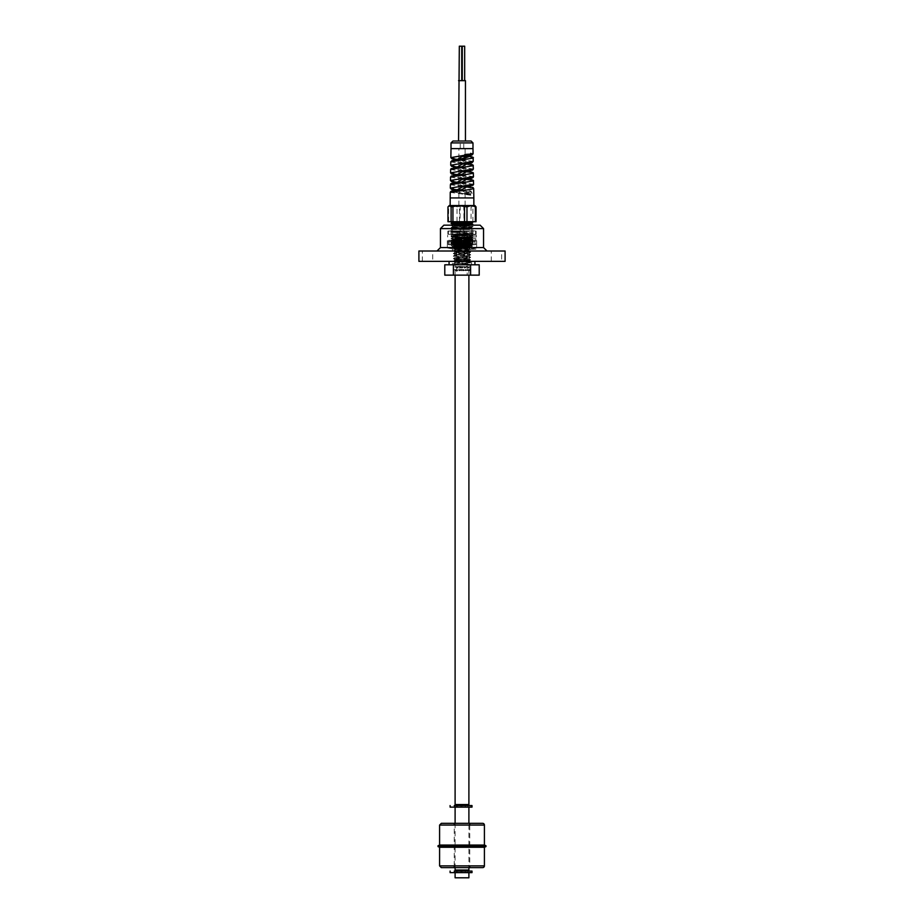 <?xml version="1.0" encoding="UTF-8"?>
<svg xmlns="http://www.w3.org/2000/svg" width="924" height="924" viewBox="0 0 924 924"><rect width="100%" height="100%" fill="white"/><g stroke="black" fill="none" stroke-linecap="round" stroke-linejoin="round"><path stroke-width="0.69" stroke-dasharray="4.62 3.46" d="M464.934 141.014L458.547 141.014L464.934 141.014M486.994 251.005L437.006 251.005L486.994 251.005M418.907 251.005L505.093 251.005M432.698 251.005L422.349 251.005L432.698 251.005L432.698 261.353L422.349 261.353L432.698 261.353M467.174 251.005L456.826 251.005L467.174 251.005L456.826 251.005L467.174 251.005L467.174 261.353L456.826 261.353L467.174 261.353L456.826 261.353L467.174 261.353L467.174 251.005M501.651 251.005L491.302 251.005L501.651 251.005L501.651 261.353L491.302 261.353L501.651 261.353M483.552 247.563L440.448 247.563M418.907 261.353L505.093 261.353M483.552 228.598L440.448 228.598M469.323 261.353L454.677 261.353L469.323 261.353L469.323 251.005L454.677 251.005L469.323 251.005M480.099 225.156L443.901 225.156M471.483 225.156L452.517 225.156L471.483 225.156L471.483 251.005L452.517 251.005L471.483 251.005M460.267 244.606L475.825 244.606L448.175 244.606L460.267 244.606L460.267 238.658L475.825 238.658L460.267 238.658M456.468 244.606L456.468 238.658M470.293 244.606L470.293 238.658M473.1 244.606L473.1 238.658M474.462 244.779L449.087 244.779L475.825 244.606L475.825 238.658M474.821 244.606L474.821 238.658M467.532 244.606L467.532 238.658M463.733 244.606L463.733 238.658M453.707 244.606L453.707 238.658M450.9 244.606L450.9 238.658M449.538 244.779L448.175 244.606L448.175 238.658M449.179 244.606L449.179 238.658M469.658 238.658L451.224 238.658L469.658 238.658M469.658 244.779L451.224 244.779L469.658 244.779M469.692 236.994L451.178 236.994L469.692 236.994M469.692 235.239L451.178 235.239L469.692 235.239M451.813 235.239L476.334 235.239L451.813 235.239M451.813 236.994L476.334 236.994L451.813 236.994M472.984 148.625L451.016 148.625M452.032 158.177L450.854 157.611M473.076 153.8L470.547 152.968L469.138 155.486L470.316 157.161L473.146 158.05M473.204 161.423L454.065 158.558M450.785 161.85L473.284 165.662M451.905 165.789L450.727 165.234M473.342 169.034L453.973 166.17M450.646 169.473L473.411 173.285M451.778 173.412L450.589 172.846M473.469 176.657L453.88 173.793M450.519 177.096L473.55 180.896M451.651 181.023L450.462 180.469M473.608 184.28L453.788 181.416M450.381 184.708L473.677 188.519M451.524 188.646L450.323 188.08M450.15 197.932L473.85 197.932M450.254 192.331L470.847 195.264L472.025 193.578L464.529 193.312L463.686 194.086L459.782 192.435L458.882 191.487L462 189.582M472.025 193.578L471.055 191.06L453.696 189.027M476.033 221.702L471.055 221.702L471.055 206.861L472.892 206.861L474.462 205.555L450.15 205.555L473.85 205.555M463.247 141.014L460.244 141.014L463.247 141.014M460.753 148.625L463.756 148.625L460.753 148.625M464.218 148.625L458.882 148.625L464.218 148.625M465.118 148.625L465.118 154.666L464.195 155.671L469.196 155.498L469.184 154.666L464.195 154.932L464.853 154.158L464.218 155.613L462 156.572M464.553 156.456L464.195 155.671M459.782 159.425L465.118 162.289L462 164.195M464.218 205.555L458.882 205.555L464.218 205.555M464.31 186.787L458.882 183.876L462 181.97M464.298 179.164L458.882 176.253L462 174.347M464.298 171.541L458.882 168.63L462 166.736M464.287 163.918L458.882 161.019L462 159.113M459.782 189.894L464.171 191.788L464.529 193.312L463.686 194.086L470.281 194.433L451.42 191.788M462 185.782L451.536 184.165M462 178.159L451.663 176.542M462 170.536L451.79 168.93M462 162.924L451.917 161.307M459.782 182.282L465.118 185.147L462 187.052M459.782 174.659L465.118 177.523L462 179.429M459.782 167.048L465.118 169.9L462 171.806M462 190.852L470.339 191.915L464.171 191.788M464.853 154.158L471.91 154.366M462 160.383L472.037 161.977M462 168.006L472.152 169.6M462 175.618L472.279 177.212M462 183.241L472.407 184.835M464.529 192.585L470.801 192.758L470.281 194.433L470.813 193.59M471.748 221.702L468.133 221.702C473.677 221.91 474.185 222.118 469.658 222.314M460.106 221.702C471.991 222.003 475.167 222.291 469.658 222.58M451.224 223.134L454.342 223.4C462.797 223.781 480.122 224.07 469.658 224.497M451.247 223.423L454.342 223.677C463.721 224.047 479.879 224.417 469.658 224.775M452.517 251.005L452.517 225.156L451.224 225.317L454.342 225.595C464.067 225.976 479.833 226.334 469.658 226.692C460.083 227.05 444.201 227.443 454.342 227.789L470.605 228.378C473.839 228.528 473.515 228.69 469.658 228.875L451.224 229.522L469.658 229.152C479.879 228.794 463.721 228.424 454.342 228.055C444.121 227.697 460.279 227.327 469.658 226.958C479.879 226.599 463.721 226.241 454.342 225.872L451.247 225.618L454.308 226.634L471.356 227.512L452.668 228.632L469.658 229.152M458.928 225.156L451.247 225.618M471.667 225.156L452.668 224.255L471.205 225.537L472.776 226.415L469.658 226.692M472.776 226.415L469.658 226.958M472.753 226.715L471.356 227.789L454.308 226.9L452.795 226.357L456.675 226.08L471.356 225.595L452.795 226.634L451.224 227.512L454.342 227.789M451.224 227.512L454.342 228.055M451.247 227.801L452.644 228.875L471.356 227.789L472.776 228.609L469.658 228.875M472.464 230.885L451.062 230.885L472.892 230.885L451.062 230.885L472.88 230.885L451.12 231.936L470.951 233.264L451.12 234.13L451.224 232.167L454.342 232.432C444.548 232.028 460.371 231.716 469.658 231.347C473.25 231.185 473.769 231.035 471.24 230.885L469.658 231.069C460.279 231.439 444.121 231.797 454.342 232.167C463.721 232.536 479.879 232.894 469.658 233.264C461.399 233.599 445.772 233.934 452.829 234.28L472.776 234.28L451.224 234.35L454.308 235.389L471.356 236.267L452.644 237.364L471.356 238.461L452.644 239.559L471.356 240.644L452.644 241.742L471.356 242.839L452.644 243.936L471.205 244.964L452.795 246.061L470.651 247.078L452.217 246.65L465.615 247.078M451.12 231.936L454.342 232.167M472.88 233.033L469.658 233.264M454.342 232.432C463.478 232.802 479.949 233.16 469.658 233.529L454.342 234.35C463.652 234.719 479.914 235.089 469.658 235.447C460.348 235.816 444.086 236.174 454.342 236.544C463.536 236.914 480.03 237.272 469.658 237.641C460.094 238.011 444.259 238.357 454.342 238.727C462.751 239.062 480.122 239.466 469.658 239.824L454.389 240.379C450.242 240.552 450.231 240.737 454.342 240.921L469.484 241.464C473.781 241.672 473.827 241.857 469.658 242.019C460.013 242.4 444.479 242.712 454.342 243.104C463.571 243.474 479.926 243.844 469.658 244.202C460.51 244.571 444.005 244.929 454.342 245.299L464.553 245.657L456.456 245.657L470.651 247.078M451.224 234.084L472.557 234.28L454.342 234.627C463.721 234.996 479.879 235.354 469.658 235.724C460.279 236.094 444.121 236.452 454.342 236.81C463.721 237.179 479.879 237.549 469.658 237.907C460.279 238.277 444.121 238.646 454.342 239.004C463.721 239.374 479.879 239.732 469.658 240.101C460.279 240.471 444.121 240.829 454.342 241.187C463.721 241.557 479.879 241.926 469.658 242.284C460.279 242.654 444.121 243.024 454.342 243.382C463.721 243.751 479.879 244.121 469.658 244.479C460.279 244.848 444.121 245.207 454.342 245.576L456.456 245.657M476.126 234.28L476.126 231.139L474.462 230.885L449.087 230.885L474.462 230.885L472.799 231.139L472.799 234.28L476.126 234.28L447.874 234.28L472.799 234.28L472.776 233.264L469.658 233.529M452.841 234.28L471.101 234.28L472.776 235.17L469.658 235.447M472.776 235.17L469.658 235.724M452.668 235.193L471.356 234.28L452.795 235.389L451.224 236.267L454.342 236.544M451.224 236.267L454.342 236.81M452.644 235.17L471.205 236.486L472.776 237.364L469.658 237.641M472.776 237.364L469.658 237.907M471.356 236.267L452.795 237.572L451.224 238.461L454.342 238.727M451.224 238.461L454.342 239.004M452.644 237.364L471.205 238.669L472.776 239.547L469.658 239.824M472.776 239.547L469.658 240.101M471.356 238.461L452.795 239.766L451.224 240.644L454.342 240.921M451.224 240.644L454.342 241.187M452.668 239.801L471.205 240.864L472.776 241.742L469.658 242.019M472.776 241.742L469.658 242.284M471.332 240.898L452.795 241.949L451.224 242.839L454.342 243.104M451.224 242.839L454.342 243.382M452.668 241.996L471.205 243.047L472.776 243.936L469.658 244.202M472.776 243.936L469.658 244.479M471.332 243.093L452.795 244.144L451.224 245.022L454.342 245.299M451.224 245.022L454.342 245.576M456.675 221.702L452.055 221.702L454.308 222.257L471.356 223.412M464.518 229.522L451.513 229.522L452.668 228.863L470.143 229.522L459.101 229.522M452.644 222.037L471.356 223.4M471.055 221.702L447.967 221.702M472.892 221.702L472.892 206.861M474.462 205.555L476.033 206.861M447.967 206.861L452.818 205.555L457.022 206.861L465.28 205.555L471.055 206.861M448.625 221.702L448.625 206.861M457.022 221.702L457.022 206.861M459.505 221.702L459.505 206.861M450.993 234.222L472.557 234.28L451.801 234.28L451.108 234.153L450.993 232.028L473.007 233.125L451.004 234.234M455.902 247.851L470.582 247.851L455.902 247.851M455.162 246.823C445.541 246.581 460.695 246.35 469.323 246.131C474.532 245.969 472.961 245.819 464.622 245.657L464.553 245.657M469.323 246.131L472.476 245.957L471.332 245.276L452.668 246.373M459.782 247.851L465.118 247.851L459.782 247.851M463.709 234.28L459.586 234.28L464.414 234.28L460.244 234.28L463.756 234.28L463.756 229.522L460.244 229.522L463.756 229.522M472.799 231.139L447.874 231.139L474.462 230.885M471.379 234.28L471.379 231.139M475.617 234.28L475.617 231.139M466.747 234.28L466.747 231.139M464.818 234.28L464.818 231.139M452.621 234.28L452.621 231.139M451.224 234.35L451.201 231.139M447.874 234.28L447.874 231.139L449.538 230.885M448.383 234.28L448.383 231.139M457.253 234.28L457.253 231.139M459.182 234.28L459.182 231.139M472.996 230.954L450.993 232.028M451.513 234.28L469.946 234.28M452.668 244.179L471.332 245.276M463.247 221.702L460.244 221.702L463.247 221.702M463.247 205.555L460.244 205.555L463.247 205.555M463.536 229.522L459.84 229.522L463.536 229.522M471.055 191.06A0.843 0.647 -80.1 0 1 470.339 191.915L472.014 192.746M469.196 155.498L469.831 153.823A0.843 0.647 100.6 0 0 470.547 152.968M469.831 156.341L469.438 155.486L469.831 156.341A0.843 0.624 -80 0 1 470.316 157.161M470.847 195.264A0.843 0.635 99.5 0 0 470.351 194.444L470.351 194.444A0.843 0.635 99.5 0 0 470.281 194.433M468.895 823.33L455.105 823.33L468.895 823.33L455.105 823.33L468.895 823.33L468.895 867.624M454.238 865.88L454.238 825.074L469.762 825.074L469.762 865.88M454.238 867.624L469.762 867.624M484.407 845.067L439.593 845.067M438.034 845.737L485.966 845.737M438.034 846.603L485.966 846.603M484.407 847.273L439.593 847.273M471.298 805.566L471.298 807.126L462 807.126L471.298 807.126L471.298 805.566L465.326 805.566L465.326 807.126L465.326 805.566L462 805.566L462 807.126L454.25 807.126L462 807.126L462 805.566L462 807.126L462 805.566L468.029 805.566L454.25 805.566L454.146 807.126L457.288 807.126L454.146 807.126L454.25 805.566M471.841 805.566L472.002 807.126M471.841 807.126L450.103 807.126M457.288 805.566L457.288 807.126L457.288 805.566L454.747 805.566L454.747 807.126L454.747 805.566M460.961 805.566L460.961 807.126L460.961 805.566L462 805.566L462 807.126L462 805.566M471.298 871.078L471.298 872.626L462 872.626L471.298 872.626L471.298 871.078L465.326 871.078L465.326 872.626L465.326 871.078L462 871.078L462 872.626L454.25 872.626L462 872.626L462 871.078L462 872.626L462 871.078L468.029 871.078L454.25 871.078L454.146 872.626L457.288 872.626L454.146 872.626L454.25 871.078M471.841 871.078L472.002 872.626M471.841 872.626L450.103 872.626M457.288 871.078L457.288 872.626L457.288 871.078L454.747 871.078L454.747 872.626L454.747 871.078M460.961 871.078L460.961 872.626L460.961 871.078L462 871.078L462 872.626L462 871.078M462 249.284L454.677 249.284L462 247.978L454.677 249.284L447.343 247.978L447.343 249.284L447.343 247.978L454.677 249.284L469.323 249.284L476.657 247.978L476.657 249.284L476.657 247.978L469.323 249.284L462 247.978L469.323 249.284L453.384 249.284L462 249.284M463.097 242.342L468.907 242.642L455.058 243.901L468.942 245.195L455.058 246.489L468.353 247.609L462 248.129C451.848 248.417 451.848 248.683 462 248.949L453.384 248.106L470.616 246.812L453.384 245.518L470.616 244.225L453.384 242.931L470.616 241.638L453.384 240.667L476.657 240.667L462 240.667C472.591 240.921 472.591 241.199 462 241.487C452.46 241.742 452.46 242.019 462 242.307L468.942 242.931L455.058 244.225L468.942 245.518L455.058 246.812L469.034 247.736L470.593 246.835L453.384 247.782L469.473 249.284L469.993 248.695L470.616 249.064L469.473 249.284C471.113 248.787 469.45 248.221 464.506 247.609M455.971 237.214L468.029 237.214L455.971 237.214L454.4 238.785L468.942 238.126L455.058 239.478L468.907 240.737L455.058 242.065L468.907 243.324L455.093 244.617L468.942 245.946L455.093 247.193L453.407 248.175L454.146 248.556L453.384 249.284M462 248.129C451.848 248.417 451.848 248.683 462 248.949M462 242.307C452.46 242.019 452.46 241.742 462 241.487C472.591 241.199 472.591 240.921 462 240.667L470.616 241.314L462 241.961L469.323 240.667L476.657 241.972L476.657 247.978L476.657 240.667L476.657 241.972L469.323 240.667L453.407 242.573L470.616 243.901L453.384 245.195L470.593 246.454L468.907 245.23L470.616 243.901L468.907 242.885M467.613 242.342L455.902 240.667L462 240.667M453.407 242.573L454.62 241.869L453.384 240.667M470.593 241.28L470.616 240.667M454.677 240.667L447.343 240.667L454.677 240.667L447.343 241.972L447.343 247.978L447.343 240.667L447.343 241.972L454.677 240.667L462 241.972L462 247.978L462 241.972L454.677 240.667M469.323 249.284L476.657 249.284L469.323 249.284M455.971 872.626L468.029 872.626L455.971 872.626L455.971 871.078M462.959 870.038L455.971 870.038L462.959 870.038M455.971 807.126L468.029 807.126L455.971 807.126L455.971 805.566M462.959 804.538L455.971 804.538L462.959 804.538M455.197 264.795L468.895 264.795L455.197 264.795M471.483 264.795L471.483 261.353L452.517 261.353L452.517 264.795L471.483 264.795L452.517 264.795M474.924 264.795L449.076 264.795L474.924 264.795M474.924 261.353L449.076 261.353M479.209 275.144L453.395 275.144L453.395 264.795L444.791 264.795M453.395 275.144L444.791 275.144M479.209 264.795L453.395 264.795M470.605 275.144L470.605 264.795M456.826 275.144L467.174 275.144L456.826 275.144L456.826 264.795L467.174 264.795L456.826 264.795M466.978 264.795L462 264.795L466.308 264.333M457.692 264.795L462 264.795L457.022 264.795L462 264.795L457.692 264.795L457.692 259.413L457.692 264.795M455.105 275.144L455.105 264.795L468.895 264.795L455.105 264.795L453.488 263.663L469.507 264.368L456.248 264.772L458.108 263.594L470.616 262.751L458.108 263.594M468.029 237.214L468.965 238.184M468.907 242.642L470.593 241.672L468.907 240.737L470.42 239.605L462 239.801L468.849 238.126L470.42 239.605L454.4 238.785L468.942 240.448L455.058 241.742L468.942 243.035L455.058 244.329L468.942 245.622L455.058 246.916L468.942 248.21L455.058 249.503L468.942 250.797L455.058 252.09L468.942 253.384L455.058 254.678L468.942 255.971L455.058 257.253L468.942 258.547L455.058 259.84L468.942 261.134L455.058 262.428L468.942 263.721L456.248 264.772M468.098 239.801L453.384 240.771L470.593 242.1L453.384 243.358L470.616 244.652L453.384 245.946L470.616 247.239L453.384 248.533L470.616 249.827L453.384 251.12L470.593 252.437L453.384 253.707L470.616 255.001L453.384 256.283L470.616 257.577L453.384 258.87L470.616 260.164L453.384 261.457L455.093 262.474M468.907 261.18L470.616 259.84L453.384 261.134L470.616 262.751L468.942 264.045L460.683 264.772M455.093 247.193L468.942 248.533L455.058 249.827L468.907 251.074L455.058 252.414L468.942 253.707L455.058 255.001L468.907 256.248L455.093 257.542L468.942 258.87L455.093 260.129L453.384 261.134L470.616 262.428L468.907 261.423L455.058 262.751L469.507 264.356L468.895 264.795L468.895 275.144M455.093 259.887L453.384 258.547L470.616 259.84L468.907 258.836M468.907 256.248L470.616 257.253L453.384 258.547L455.093 257.542L453.384 255.971L470.616 257.253L468.907 258.593M468.907 256.006L470.616 254.678L453.384 255.971L455.093 254.955M468.942 253.707L470.616 252.09L453.384 253.384L455.093 254.712M455.093 252.368L453.384 253.384L470.616 254.678L468.907 253.661M455.093 249.78L453.384 250.797L470.616 252.09L468.907 251.074L470.616 249.503L453.384 250.797L455.093 252.125M455.093 249.538L453.384 248.21L470.616 249.503L468.907 248.487M455.058 247.239L453.384 245.622L470.616 246.916L468.907 248.244M468.907 245.911L470.616 246.916L453.407 248.175M455.093 244.375L453.384 243.035L470.616 244.329L468.907 245.657M468.907 243.324L470.616 244.329L453.384 245.622L455.058 244.329M468.907 243.081L470.616 241.742L453.384 243.035L455.093 242.03M462 239.801L453.384 240.448L455.093 241.788M455.093 239.443L453.384 240.448L470.593 241.707M467.613 238.126L455.093 239.201M455.093 260.129L468.942 261.457M462 264.795L466.308 264.795L462 264.795L462 259.413L457.692 259.413L464.16 259.413L459.84 259.413L464.16 259.413L462 259.413L462 264.795M464.16 259.413L466.308 259.413L466.308 264.795L466.308 259.413L464.16 259.413M466.308 259.413L462 256.93L457.692 259.413M469.276 268.133L469.276 266.47L468.48 267.902L467.717 266.47L467.717 268.133L467.925 266.736L468.595 268.133L469.069 266.713L469.276 268.133M467.359 268.133L467.359 266.47L466.181 266.47L467.14 266.666L466.239 267.186L467.14 267.948L466.135 268.133L467.359 268.133M465.915 267.579L464.864 267.81L465.846 266.921L464.737 266.69L465.638 266.909L464.899 268.075L465.915 267.579M464.322 268.133L464.322 266.47L464.114 267.313L463.005 266.47L463.686 267.151L462.97 268.133L463.836 267.29L464.322 268.133M462.855 267.325L462.081 266.47L461.295 267.313L462.081 268.133L462.855 267.325M462.635 267.325L462.081 267.948L461.515 267.302L462.081 266.666L462.635 267.325M460.614 268.133L461.157 266.47L459.863 266.47L460.614 268.133M459.644 268.133L459.644 266.47L458.466 266.47L459.436 266.666L458.523 267.186L459.436 267.948L458.431 268.133L459.644 268.133M456.964 267.567L457.854 268.029L458.096 266.851L457.01 266.597L457.969 267.29L456.964 267.567M456.456 268.133L456.456 266.47L456.237 267.14L455.174 266.47L455.174 268.133L455.393 267.325L456.456 268.133M470.177 270.767L469.969 269.103L470.177 270.767M468.838 270.339L469.565 270.605L469.554 269.692L468.838 270.339M469.496 270.027L468.838 270.027L469.496 270.027M468.029 270.767L468.48 269.531L467.937 270.524L467.394 269.531L468.029 270.767M466.412 270.339L467.128 270.605L467.128 269.692L466.412 270.339M467.07 270.027L466.401 270.027L467.07 270.027M465.939 270.767L465.731 269.103L465.939 270.767M464.633 270.293L465.326 270.605L465.407 269.82L464.633 270.293M464.345 270.143L463.79 269.531L463.236 270.131L463.79 270.767L464.345 270.143M464.137 270.143L463.432 270.143L464.137 270.143M462.982 270.767L462.982 269.531L462.231 269.565L462.023 270.767L462.462 269.704L462.982 270.767M461.261 270.57L461.457 269.15L461.261 270.57M461.076 270.767L461.076 269.531L460.441 269.577L461.076 270.767M460.395 270.143L459.84 269.531L459.286 270.131L459.84 270.767L460.395 270.143M460.187 270.143L459.482 270.143L460.187 270.143M459.032 270.767L458.835 269.103L459.032 270.767M457.114 270.293L457.807 270.605L457.888 269.82L457.114 270.293M456.826 270.143L456.271 269.531L455.705 270.131L456.271 270.767L456.826 270.143M456.618 270.143L455.913 270.143L456.618 270.143M455.463 270.767L455.463 269.531L453.95 269.623L453.857 270.767L454.262 269.704L454.562 270.767L454.966 269.704L455.463 270.767M451.016 142.92L472.984 142.92M464.657 154.1L469.785 153.811L469.126 154.643M439.593 865.88L484.407 865.88M422.349 261.353L422.349 251.005M456.826 261.353L456.826 251.005L456.826 261.353M491.302 261.353L491.302 251.005M454.677 251.005L454.677 261.353M451.224 244.779L451.224 238.658M472.776 244.779L472.776 238.658M451.178 235.239L451.178 236.994M476.334 235.239L476.334 236.994M447.666 235.239L447.666 236.994M472.822 235.239L472.822 236.994M465.453 141.014L458.547 141.014M460.244 148.625L460.244 141.014M458.882 158.478L458.882 148.625M465.118 162.289L465.118 157.207M458.882 205.555L458.882 191.487M462 193.393L470.351 194.444L463.86 194.144M458.882 188.946L458.882 183.876M465.118 185.147L465.118 180.065M458.882 181.335L458.882 176.253M465.118 177.523L465.118 172.442M458.882 173.712L458.882 168.63M465.118 169.9L465.118 164.83M458.882 166.101L458.882 161.019M465.118 205.555L465.118 187.688M463.756 148.625L463.756 141.014M451.224 229.522L451.224 231.889M472.776 229.522L472.776 230.885M472.776 231.069L472.776 232.987M470.582 247.851L472.476 245.957M459.586 234.28L458.882 247.851M464.414 234.28L465.118 247.851M453.418 247.851L452.217 246.65M451.108 231.959L451.051 230.885M472.892 233.056L473.007 230.931M473.007 233.125L472.949 234.28M472.753 239.847L471.356 240.921M451.247 240.945L452.644 242.019M472.753 242.03L471.356 243.116M451.247 243.127L452.644 244.202M472.753 244.225L471.356 245.299M451.247 245.322L452.644 246.396M451.247 238.75L452.668 239.582M472.753 237.653L471.332 238.484M451.247 236.567L452.668 237.387M472.753 235.47L471.332 236.29M460.244 229.522L460.244 234.28M460.244 205.555L459.84 229.522M463.756 205.555L464.16 229.522M456.964 805.566L456.964 807.126M454.146 805.566L454.146 807.126L454.146 805.566M456.964 871.078L456.964 872.626M454.146 871.078L454.146 872.626L454.146 871.078M453.384 242.608L455.093 243.936M453.407 245.16L455.093 244.179M453.407 247.748L455.093 246.766M455.093 246.523L453.407 245.541M469.046 247.713L470.108 248.775M468.029 871.078L468.029 872.626M455.105 823.33L455.105 867.624M468.029 805.566L468.029 807.126M467.174 264.795L467.174 275.144M455.093 262.716L453.488 263.652M457.692 264.333L457.022 264.795"/><path stroke-width="1.39" d="M459.32 46.2L461.734 46.2L459.32 46.2L458.547 141.014L468.456 141.014L455.544 141.014L468.456 141.014M458.547 80.677L464.495 80.677M462.266 46.2L464.68 46.2L462.266 46.2L462.266 80.677L461.561 80.677M462.266 80.677L464.68 80.677L464.68 46.2M459.32 80.677L461.734 80.677L461.734 46.2M505.093 251.005L418.907 251.005L418.907 261.353L505.093 261.353L505.093 251.005M486.994 251.005L483.552 247.563L483.552 228.598L480.099 225.156L443.901 225.156L440.448 228.598L483.552 228.598M440.448 228.598L440.448 247.563L483.552 247.563M458.547 141.014L455.544 141.014L458.547 141.014M469.808 148.625L472.984 148.625L473.076 153.8L450.854 157.611L451.016 148.625L469.808 148.625M454.065 158.558L452.032 158.177M473.146 158.05L450.785 161.85L450.727 165.234L473.204 161.423L473.146 158.05C473.931 157.6 472.834 157.034 469.831 156.341L469.438 155.486M453.973 166.17L451.905 165.789M473.284 165.662L450.646 169.473L450.589 172.846L473.342 169.034L473.134 165.153L471.459 164.276L467.209 163.56L462 166.736L465.118 164.83L464.287 163.918M453.88 173.793L451.778 173.412M473.411 173.285L450.519 177.096L450.462 180.469L473.469 176.657L473.273 172.776L470.432 171.656L467.278 171.171L462 174.347L465.118 172.442L464.298 171.541M453.788 181.416L451.651 181.023M473.55 180.896L450.381 184.708L450.323 188.08L473.608 184.28L473.4 180.399L470.582 179.279L467.336 178.794L462 181.97L465.118 180.065L464.298 179.164M453.696 189.027L451.524 188.646M451.42 191.788L453.418 190.69L462 189.582L467.405 186.417L473.1 187.595L473.677 188.519L470.316 189.466L450.254 192.331L450.15 205.555L449.087 205.555L474.913 205.555L476.033 206.861L471.182 205.555L466.978 206.861L458.72 205.555L451.108 206.861L449.538 205.555L447.967 206.861L449.538 205.555M473.677 188.519L473.85 197.932L450.15 197.932M473.85 197.932L473.85 205.555L450.15 205.555M471.91 154.366L470.085 155.475L462 156.572L458.882 158.478L459.609 159.321M451.917 161.307L453.857 160.21L464.218 158.154L464.195 155.671M465.118 157.207L464.553 156.456L469.75 156.341L469.196 155.498M450.254 192.331L450.912 191.36C452.587 191.049 447.69 191.291 462 189.582L465.118 187.688L464.31 186.787M451.536 184.165L453.534 183.067L462 181.97C446.223 183.864 452.113 183.703 450.381 184.708M451.663 176.542L453.638 175.445L462 174.347L451.27 176.068L450.519 177.096M451.79 168.93L453.742 167.833L462 166.736L451.051 168.676L450.646 169.473M450.785 161.85L451.94 160.66L462 159.113L469.75 156.341A0.843 0.624 -80 0 1 469.831 156.341M472.407 184.835L470.524 185.943L462 187.052L458.882 188.946L459.678 189.836M472.279 177.212L470.408 178.32L462 179.429L458.882 181.335L459.598 182.178M472.152 169.6L470.304 170.709L462 171.806L458.882 173.712L459.609 174.555M472.037 161.977L470.189 163.086L462 164.195L458.882 166.101L459.69 166.99M473.076 153.8L471.945 155.024L462 156.572L456.826 159.748L451.963 158.824L450.854 157.611M473.204 161.423L472.083 162.636L462 164.195L456.756 167.359L451.651 166.366L450.727 165.234M473.342 169.034L472.591 170.097L462 171.806L456.699 174.983L451.57 174.001L450.589 172.846M473.469 176.657L473.042 177.512C471.275 178.02 475.664 177.755 462 179.429L456.629 182.606L451.57 181.67L450.462 180.469M473.608 184.28L472.926 185.285L462 187.052L456.56 190.217L451.374 189.27L450.323 188.08M472.753 222.014L454.192 222.869C450.231 223.054 450.277 223.227 454.342 223.4M472.776 222.049L469.658 222.58C460.279 222.95 444.121 223.319 454.342 223.677M463.675 221.702L452.668 222.291L451.224 223.134L452.668 224.255L451.247 225.306M472.753 222.338L471.332 223.389L472.776 224.232L452.529 225.156M472.776 224.232L458.928 225.156M456.675 221.702L452.668 222.291M471.332 223.158L452.644 224.232M471.356 223.412L452.668 224.474M471.748 221.702L472.753 222.026M447.967 206.861L447.967 221.702L476.033 221.702L476.033 206.861M475.375 221.702L475.375 206.861M466.978 221.702L466.978 206.861M464.495 221.702L464.495 206.861M452.945 221.702L452.945 206.861M451.108 221.702L451.108 206.861M468.895 807.126L455.105 807.126L468.895 807.126L468.895 823.33L469.762 823.33L450.08 823.33L482.663 823.33A1.756 1.756 0 0 1 484.407 825.074L484.407 845.067L485.966 845.737L438.034 845.737L438.034 846.603A2.241 2.241 0 0 1 439.593 847.273L484.407 847.273L484.407 865.88L439.593 865.88L441.279 867.624L482.663 867.624A1.756 1.756 180 0 0 484.407 865.88M468.895 823.33L441.337 823.33L439.593 825.074L454.238 825.074L454.238 823.33M469.762 823.33L469.762 825.074L484.407 825.074L439.593 825.074L439.593 845.067L484.407 845.067M469.762 865.88L469.762 867.624L454.238 867.624L454.238 865.88M439.593 845.067A2.241 2.241 0 0 1 438.034 845.737L439.593 845.067M482.663 867.624L450.462 867.624L482.663 867.624M485.966 845.737L485.966 846.603L438.034 846.603L439.593 847.273L439.593 865.88M472.002 807.126L472.002 805.566L471.298 805.566L472.002 805.566L472.002 807.126L471.841 805.566L468.029 805.566L471.298 805.566M454.25 805.566L471.841 805.566M450.103 805.566L450.103 807.126L471.841 807.126M454.747 805.566L457.288 805.566M462 805.566L460.961 805.566M472.002 872.626L472.002 871.078L471.298 871.078L472.002 871.078L472.002 872.626L471.841 871.078L468.029 871.078L471.298 871.078M454.25 871.078L471.841 871.078M450.103 871.078L450.103 872.626L471.841 872.626M454.747 871.078L457.288 871.078M462 871.078L460.961 871.078M455.197 872.626L468.895 872.626L455.197 872.626M455.105 872.626L455.105 877.8L468.895 877.8L455.197 877.8M455.197 870.038L468.895 870.038L455.105 870.038L455.105 867.624M455.197 804.538L468.895 804.538L455.105 804.538L455.105 275.144M452.517 261.353L471.483 261.353M449.076 264.795L449.076 261.353L474.924 261.353L474.924 264.795M453.395 264.795L453.395 275.144L444.791 275.144L444.791 264.795L479.209 264.795L479.209 275.144L470.605 275.144L470.605 264.795M453.395 275.144L470.605 275.144M465.453 80.677L465.453 141.014L471.078 141.014L472.984 142.92L451.016 142.92L451.016 148.625M440.448 247.563L437.006 251.005M472.984 142.92L472.984 148.625M451.016 142.92L452.991 141.014L455.544 141.014M472.753 224.52L471.332 225.34M452.055 221.702L452.668 222.06M485.966 846.603L484.407 847.273M468.895 872.626L468.895 877.8M455.971 870.038L455.971 871.078M468.029 870.038L468.029 871.078M455.105 807.126L455.105 823.33M468.895 867.624L468.895 870.038M455.971 804.538L455.971 805.566M468.029 804.538L468.029 805.566M468.895 275.144L468.895 804.538"/></g></svg>

